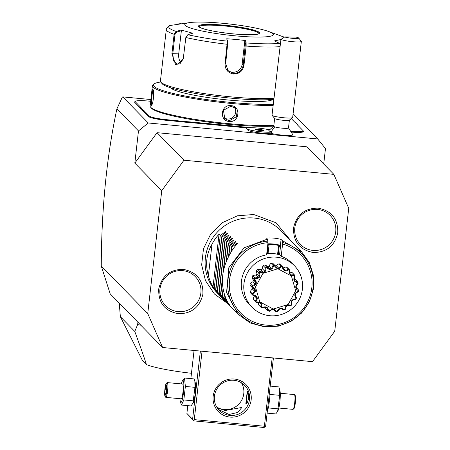 <?xml version="1.0" encoding="UTF-8"?>
<svg xmlns="http://www.w3.org/2000/svg" width="450" height="450" viewBox="0 0 450 450"><rect width="100%" height="100%" fill="white"/><g stroke="black" fill="none" stroke-linecap="round" stroke-linejoin="round"><path stroke-width="0.67" d="M183.971 160.222L161.747 190.665L147.741 313.571L162.63 347.512L312.508 361.654L334.733 331.217L348.733 208.305L333.849 174.364L183.971 160.222L157.039 132.677L306.917 146.818L333.849 174.364M178.29 313.723C164.739 311.04 158.226 302.76 158.749 288.872C161.848 275.856 170.044 269.359 183.341 269.376C196.892 272.059 203.4 280.344 202.877 294.233C199.783 307.249 191.582 313.746 178.29 313.723M318.189 208.153C331.74 210.836 338.254 219.122 337.725 233.01C334.631 246.026 326.436 252.523 313.138 252.501C299.588 249.817 293.074 241.537 293.603 227.649C296.696 214.633 304.892 208.136 318.189 208.153M161.747 190.665L134.814 163.114L157.039 132.677M323.713 164.002L325.474 148.567L317.706 138.96L148.247 122.974L138.482 130.928L134.814 163.114M148.247 122.974L122.749 96.885L122.321 97.144L116.904 108.849L138.482 130.928M122.749 96.885L150.851 99.534M293.091 113.782L317.706 138.96M288.501 127.867L292.793 134.691A12.476 1.569 -173.5 0 1 284.558 135.309A12.476 1.569 -173.5 0 1 270.529 133.206A11.874 1.491 -173.5 0 1 257.968 132.699A11.874 1.491 -173.5 0 1 247.933 130.252L246.684 128.711A13.303 1.671 6.5 0 0 257.923 131.445A13.303 1.671 6.5 0 0 271.991 132.013L272.008 131.957A11.801 1.485 6.5 0 1 271.322 131.777A11.801 1.485 6.5 0 1 268.881 130.461L273.892 126.118M303.469 131.175A16.329 2.053 -173.5 0 1 303.519 131.237A16.329 2.053 -173.5 0 1 291.842 132.142M193.196 122.856A30.578 3.842 6.5 0 0 187.374 122.383L187.301 121.708A31.174 3.915 -173.5 0 1 193.179 122.186L193.196 122.856L247.404 127.969M187.374 122.383L178.785 121.573A30.578 3.842 6.5 0 0 172.806 120.932L166.933 120.381A16.329 2.053 -173.5 0 1 148.618 116.567L143.106 110.925A30.578 3.842 6.5 0 0 141.694 110.031L140.496 108.804A30.578 3.842 6.5 0 0 140.254 108.011L134.741 102.375A16.329 2.053 -173.5 0 1 134.752 101.801L135.399 101.289A15.733 1.974 6.5 0 0 135.394 101.846L140.906 107.483A31.174 3.915 -173.5 0 1 141.154 108.281L140.496 108.804M291.471 131.445A15.733 1.974 6.5 0 0 303.002 130.596A15.733 1.974 6.5 0 0 302.951 130.534L297.439 124.897A31.174 3.915 -173.5 0 1 297.338 124.785A31.174 3.915 -173.5 0 1 297.191 124.099L297.714 124.751A30.578 3.842 6.5 0 0 297.697 125.168M162.63 347.512L110.199 293.878L101.267 266.029C101.509 208.772 106.723 156.375 116.904 108.849M101.267 266.029L147.741 313.571M191.464 373.269A48.988 6.154 -173.5 0 1 146.447 364.641L142.521 360.624L120.358 316.688L119.486 305.994L119.756 303.654M120.358 316.688L134.775 331.436L137.644 324.568L137.914 322.228M137.644 324.568A95.001 11.931 6.5 0 0 140.85 325.232M146.447 364.641C144.861 359.662 144.478 358.082 134.775 331.436M272.177 357.851L264.386 426.246L194.265 419.631L202.056 351.236M229.995 417.082A19.299 18.922 -44.3 0 1 213.171 396.27A19.299 18.922 -44.3 0 1 234.326 379.041A19.299 18.922 -44.3 0 1 251.151 399.853A19.299 18.922 -44.3 0 1 229.995 417.082M264.386 426.246L264.932 426.943L264.015 427.5L193.894 420.885L193.348 420.188L194.265 419.631M273.414 357.969L265.641 426.173L264.932 426.943M193.894 420.885L186.891 413.438L187.774 405.641M190.856 378.608L194.062 350.483M200.374 351.073L192.6 419.282L186.891 413.438M179.983 398.7A11.042 1.671 -84.6 0 0 180.321 401.541L181.434 405.045L190.997 405.945L193.269 402.761A11.042 1.671 -84.6 0 0 195.261 392.687A11.042 1.671 -84.6 0 0 195.188 382.416L194.074 378.911L184.511 378.011L182.239 381.195A11.042 1.671 -84.6 0 0 181.378 383.923M192.6 419.282L193.348 420.188M217.237 407.863L225.163 410.507L241.864 407.464L237.696 412.464L229.039 414.473L218.464 409.483M233.955 380.295A17.814 17.466 -44.3 0 1 244.693 385.402A17.814 17.466 -44.3 0 1 247.764 405.371A17.814 17.466 -44.3 0 1 229.956 415.412A17.814 17.466 -44.3 0 1 219.218 410.304A17.814 17.466 -44.3 0 1 216.146 390.336A17.814 17.466 -44.3 0 1 233.955 380.295M243.681 384.446L244.356 385.594L242.797 383.732M216.714 407.036A17.814 17.466 135.7 0 0 224.241 409.567A17.814 17.466 135.7 0 0 241.02 401.355A17.814 17.466 135.7 0 0 241.481 382.826M245.841 403.673L247.241 391.382C249.604 392.254 248.119 405.287 245.841 403.673L245.976 403.734M248.293 399.774A5.94 0.9 -84.6 0 0 248.586 397.226M247.736 392.332A5.94 0.9 -84.6 0 0 246.724 397.873A5.94 0.9 -84.6 0 0 246.808 403.127M192.909 403.504L194.94 387.343L194.867 381.218M193.399 400.86L183.836 399.954L185.377 386.438L184.511 378.011M181.434 405.045L183.836 399.954M194.94 387.343L185.377 386.438M180.321 401.541A11.042 1.671 -84.6 0 0 180.669 402.311A11.042 1.671 -84.6 0 0 183.431 392.979A11.042 1.671 -84.6 0 0 183.15 380.543A11.042 1.671 -84.6 0 0 182.239 381.195M167.271 382.59A7.419 1.125 -84.6 0 1 167.406 382.663A7.419 1.125 95.4 0 1 167.642 390.555A7.419 1.125 95.4 0 1 165.876 397.373L181.215 398.818A7.419 1.125 -84.6 0 0 182.981 392.001A7.419 1.125 -84.6 0 0 182.745 384.114A7.419 1.125 -84.6 0 0 182.61 384.036L167.271 382.59A7.419 1.125 -84.6 0 0 167.091 382.663L166.309 383.327A6.683 1.012 -84.6 0 0 164.835 389.818A6.683 1.012 -84.6 0 0 165.066 396.467A6.683 1.012 -84.6 0 0 165.094 396.495A6.683 1.012 95.4 0 0 166.759 390.853A6.683 1.012 95.4 0 0 166.59 383.327A6.683 1.012 -84.6 0 0 166.309 383.327M166.714 385.785L165.994 385.048L165.116 389.171L164.97 394.037L165.69 394.779L166.567 390.651L166.708 386.01M165.994 385.048L166.714 385.926M166.567 390.651L166.703 385.897M165.69 394.779L165.752 394.481M164.97 394.037L165.949 393.508M165.116 389.171L165.988 389.363L165.966 393.429M166.596 389.424L165.988 389.363L166.669 386.134M267.604 408.954L268.566 407.947L270.107 394.436L269.46 392.653M267.131 413.128L275.726 413.938L277.639 411.497L279.669 395.336L279.596 389.211L278.803 386.91L270.208 386.094M279.669 395.336L270.107 394.436M277.639 411.497L277.999 410.754A11.042 1.671 -84.6 0 0 279.99 400.68A11.042 1.671 -84.6 0 0 279.917 390.409L279.596 389.211M278.128 408.853L268.566 407.947M280.254 393.249L294.362 394.582A7.419 1.125 95.4 0 1 294.502 394.656A7.419 1.125 -84.6 0 1 294.525 394.684L295.172 395.483A6.683 1.012 -84.6 0 0 295.149 395.454M278.859 408.032L292.967 409.359A7.419 1.125 -84.6 0 0 293.147 409.292A7.419 1.125 -84.6 0 0 294.784 402.075A7.419 1.125 -84.6 0 0 294.525 394.684M293.147 409.292L293.929 408.628A6.683 1.012 -84.6 0 0 295.402 402.137A6.683 1.012 -84.6 0 0 295.172 395.483M274.641 118.384L273.741 126.276A7.419 0.934 6.5 0 0 275.299 127.041A13.359 10.333 105.4 0 0 271.322 131.777M270.529 133.206L271.991 132.013M289.389 120.066L288.489 127.957A7.419 0.934 -173.5 0 1 283.461 128.267A7.419 0.934 -173.5 0 1 275.299 127.041M269.342 129.836A13.303 1.671 6.5 0 0 254.97 127.828A13.303 1.671 6.5 0 0 246.611 128.43A13.303 1.671 6.5 0 0 257.124 131.282A13.303 1.671 6.5 0 0 272.008 131.957M264.043 130.337L261.422 129.617L257.209 129.218L255.611 129.538L258.227 130.258L262.446 130.657L264.043 130.337M257.209 129.218L257.124 129.954M261.422 129.617L261.315 130.551M292.567 117.63L289.316 120.178A7.419 0.934 -173.5 0 1 283.911 120.347A7.419 0.934 -173.5 0 1 276.199 119.149A7.419 0.934 6.5 0 1 274.686 118.508L272.087 115.296A10.389 1.305 6.5 0 0 274.207 116.196A10.389 1.305 -173.5 0 0 285.007 117.866A10.389 1.305 -173.5 0 0 292.567 117.63A10.389 1.305 -173.5 0 0 292.669 117.478L301.343 41.389A10.389 1.305 -173.5 0 1 294.306 41.828A10.389 1.305 -173.5 0 1 282.876 40.106A10.389 1.305 -173.5 0 1 280.941 39.369L284.743 36.962A7.419 0.934 6.5 0 0 293.434 38.419A7.419 0.934 6.5 0 0 298.676 38.002A7.419 0.934 6.5 0 0 296.139 37.114L284.743 36.962M280.941 39.369L272.025 115.121A10.389 1.305 6.5 0 0 272.087 115.296M298.676 38.002L301.275 41.214A10.389 1.305 -173.5 0 1 301.343 41.389M269.634 129.476L269.359 130.118M264.983 128.97A31.174 3.915 -173.5 0 1 269.404 129.454M193.179 122.186L251.601 127.699M187.301 121.708L178.83 120.909L178.785 121.573M141.694 110.031L142.341 109.491A31.174 3.915 -173.5 0 1 143.758 110.396L149.271 116.038A15.733 1.974 6.5 0 0 166.916 119.711L172.789 120.263A31.174 3.915 -173.5 0 1 178.83 120.909M142.341 109.491L141.154 108.281M150.654 101.278L148.719 101.093A15.733 1.974 6.5 0 0 135.399 101.289M297.191 124.099L296.004 122.889A31.174 3.915 -173.5 0 1 294.587 121.984L291.302 118.62M160.757 82.001A68.878 8.651 6.5 0 0 154.08 83.959L153.101 84.718A69.767 8.764 6.5 0 0 152.421 85.759L150.12 105.953A69.767 8.764 6.5 0 0 150.553 107.117L151.329 108.079A68.878 8.651 6.5 0 0 228.803 124.408A68.878 8.651 6.5 0 0 273.757 126.107M150.553 107.117A69.767 8.764 6.5 0 0 229.028 123.66A69.767 8.764 6.5 0 0 273.836 125.415M229.275 121.466C218.886 120.887 220.792 104.158 231.081 105.66C241.329 106.099 239.428 122.822 229.275 121.466L229.264 120.797L224.764 118.642L223.459 110.272L230.929 106.161L235.378 108.264L236.621 116.567L229.264 120.797M152.421 85.759A69.767 8.764 6.5 0 0 231.328 103.466A69.767 8.764 6.5 0 0 273.139 105.339M152.899 89.454L152.831 89.376C154.822 90.45 152.91 107.156 151.031 105.176C150.047 104.198 151.954 87.486 152.831 89.376L152.859 89.409M151.47 105.137L151.031 105.176L151.678 104.647C150.806 103.843 152.589 88.211 153.349 90.011M154.08 83.959A68.878 8.651 6.5 0 0 231.306 102.465A68.878 8.651 6.5 0 0 273.257 104.288M170.55 87.767A51.947 6.525 6.5 0 0 228.977 100.08A51.947 6.525 6.5 0 0 272.942 99.433M183.296 58.669L177.553 64.187L173.604 60.992L172.789 53.792L174.999 34.402L174.116 34.284L176.22 31.489L181.052 30.004L192.696 33.204L187.858 34.695L185.839 37.508L183.263 58.781L179.989 63.793L175.517 64.418L171.911 53.668L174.116 34.284A62.348 7.83 -173.5 0 1 166.303 29.464L160.431 81.039A62.348 7.83 6.5 0 0 160.813 82.08L162.112 83.689A60.863 7.644 6.5 0 0 230.569 98.117A60.863 7.644 6.5 0 0 273.819 99.354M160.813 82.08A62.348 7.83 6.5 0 0 230.94 96.862A62.348 7.83 6.5 0 0 273.943 98.246M225.067 63.675L227.362 41.158L227.886 41.76L226.716 38.773L236.121 39.437L245.469 40.539L246.105 42.924L246.156 46.069L243.945 65.458C242.803 71.1 239.333 73.957 233.544 74.036C227.824 72.877 224.994 69.424 225.067 63.675L225.664 63.658L227.886 41.76M190.344 22.5A44.533 5.591 6.5 0 0 192.561 28.665A44.533 5.591 6.5 0 0 235.164 35.831A44.533 5.591 6.5 0 0 268.335 31.387A44.533 5.591 6.5 0 0 222.919 23.31A44.533 5.591 6.5 0 0 190.344 22.5L170.325 25.459A60.142 7.554 -173.5 0 0 176.22 31.489L176.653 32.158L181.361 30.713L178.723 53.871A8.904 5.535 90.7 0 0 180.951 62.679M174.999 34.402L176.653 32.158M170.325 25.459L169.577 25.661C166.871 27.709 165.78 28.974 166.303 29.464M175.86 24.823L177.429 24.024L177.339 24.401M280.17 43.633L274.41 40.916L280.868 39.538M279.714 43.358A60.142 7.554 -173.5 0 1 246.105 42.924L245.413 43.414L243.191 65.312C242.111 70.611 238.888 73.299 233.528 73.367L228.116 70.774L225.664 63.658M245.413 43.414L244.789 41.091L242.151 64.249A8.904 8.73 -44.3 0 1 227.588 70.178M187.858 34.695A60.142 7.554 -173.5 0 0 227.362 41.158L226.716 38.773M177.429 24.024L180.996 23.614M181.052 30.004L181.361 30.713M244.789 41.091L245.469 40.539M258.621 33.019A30.133 3.786 6.5 0 0 224.826 25.988A30.133 3.786 6.5 0 0 199.136 26.544A30.133 3.786 6.5 0 0 199.041 26.736L199.035 26.713A30.133 3.786 6.5 0 1 224.831 25.92A30.133 3.786 6.5 0 1 258.919 33.547A30.133 3.786 6.5 0 0 258.857 33.351A30.133 3.786 6.5 0 0 258.621 33.019M223.971 117.675A7.419 7.279 -44.3 0 0 227.509 119.002A7.419 7.279 135.7 0 0 234.439 107.46M267.863 243.849A38.593 37.839 -44.3 0 1 280.401 245.374L281.081 239.428A44.533 43.661 135.7 0 0 273.847 238.123A44.533 43.661 135.7 0 0 266.473 238.05L267.491 239.091L244.086 247.798L228.842 267.666L226.581 292.41L238.016 314.19L250.279 322.948L264.864 326.959L278.297 326.166L290.947 321.368L301.641 313.009L309.386 301.86L313.453 288.968L313.464 275.529L309.426 262.789L301.708 251.933L281.064 230.811A44.533 43.661 135.7 0 0 254.216 218.047A44.533 43.661 135.7 0 0 209.694 243.146A44.533 43.661 135.7 0 0 217.373 293.074A44.533 43.661 135.7 0 0 220.157 295.678M237.381 243.382L233.196 248.698C221.231 266.822 219.234 284.377 227.194 301.376L230.248 306.017L225.681 299.829L225.821 298.609M237.161 243.619L237.206 243.208L231.683 247.157L231.441 246.904L235.749 241.718M235.53 241.948L235.575 241.537L230.051 245.486L229.809 245.239L234.118 240.047M233.899 240.283L233.944 239.867L228.42 243.816L228.172 243.568L232.487 238.376M232.268 238.612L232.312 238.202L226.789 242.145L226.541 241.898L230.856 236.706M230.636 236.942L230.681 236.531L225.157 240.474L224.91 240.227L229.224 235.035M228.999 235.271L229.05 234.861L223.521 238.809L223.279 238.556L227.588 233.37M227.368 233.601L227.419 233.19L221.889 237.139L221.648 236.886L225.956 231.699M225.737 231.936L225.782 231.519L220.258 235.468L219.037 234.214A44.533 43.661 135.7 0 0 211.984 244.243C206.376 253.834 205.178 264.336 208.395 275.76A44.533 43.661 135.7 0 0 213.036 286.892L218.655 294.12M225.681 299.829L228.611 304.352L224.049 298.159L226.98 302.681L222.418 296.494L225.349 301.011L220.539 294.57L223.543 299.166L219.156 293.152L221.912 297.495L215.646 289.564L218.824 294.334M280.519 246.336L280.401 245.374L278.196 245.351L279.191 246.33L280.519 246.336L279.579 254.582L280.074 255.071L277.605 254.132L278.556 245.79M281.081 239.428L282.099 240.469L282.606 244.035L281.211 256.252L280.074 255.071M279.191 246.33L278.28 254.351L279.579 254.582M279.248 254.537L279.861 254.869M278.28 254.351L277.605 254.132M267.812 244.26L269.499 244.53L269.049 244.89L268.099 253.232L266.766 253.468M269.499 244.53A38.593 37.839 -44.3 0 1 278.196 245.351M266.754 253.536A29.689 29.109 -44.3 0 1 272.874 253.468A29.689 29.109 -44.3 0 1 280.074 255.088M251.944 307.204A29.689 29.109 -44.3 0 1 243.956 283.691A29.689 29.109 135.7 0 1 263.779 258.789A29.689 29.109 135.7 0 1 294.401 265.697A29.689 29.109 135.7 0 1 302.389 289.204A29.689 29.109 -44.3 0 1 282.572 314.111A29.689 29.109 -44.3 0 1 251.944 307.204L249.452 304.65A29.689 29.109 -44.3 0 1 242.899 274.815A29.689 29.109 -44.3 0 1 266.602 254.874L267.998 242.657L267.491 239.091M267.705 245.216L269.049 244.89M268.166 245.289L267.255 253.311L268.099 253.232M266.782 253.294L267.255 253.311M281.211 256.252A29.689 29.109 -44.3 0 1 291.909 263.143L294.401 265.697M294.834 275.552A23.512 23.057 135.7 0 0 294.671 275.31C290.554 276.379 288.765 274.528 289.305 269.758A23.512 23.057 135.7 0 0 289.069 269.589C285.435 272.132 283.112 271.018 282.088 266.248A23.512 23.057 135.7 0 0 281.807 266.169C279.838 268.161 278.528 268.982 277.875 268.627C277.211 268.858 275.94 267.795 274.061 265.438A23.512 23.057 135.7 0 0 273.769 265.466C272.43 270.011 269.899 270.669 266.181 267.429A23.512 23.057 135.7 0 0 265.916 267.553C266.108 272.391 263.936 273.864 259.408 271.98A23.512 23.057 135.7 0 0 259.194 272.188C260.933 276.773 259.386 278.893 254.554 278.544A23.512 23.057 135.7 0 0 254.424 278.809C257.541 282.628 256.798 285.137 252.208 286.329A23.512 23.057 135.7 0 0 252.174 286.616C256.331 289.254 256.489 291.842 252.653 294.39A23.512 23.057 135.7 0 0 252.72 294.671C257.456 295.847 258.491 298.209 255.825 301.759A23.512 23.057 135.7 0 0 255.988 302.001C260.775 301.613 262.564 303.463 261.354 307.553A23.512 23.057 135.7 0 0 261.591 307.721C265.888 305.859 268.217 306.973 268.571 311.062A23.512 23.057 135.7 0 0 268.852 311.141C271.187 309.521 272.655 308.863 273.257 309.167C273.966 308.987 275.085 309.887 276.604 311.873A23.512 23.057 135.7 0 0 276.896 311.85C278.899 307.98 281.424 307.322 284.479 309.881A23.512 23.057 135.7 0 0 284.749 309.757C285.221 305.601 287.392 304.127 291.251 305.331A23.512 23.057 135.7 0 0 291.465 305.123C290.391 301.219 291.938 299.098 296.106 298.766A23.512 23.057 135.7 0 0 296.235 298.502C293.788 295.363 294.525 292.854 298.451 290.987A23.512 23.057 135.7 0 0 298.485 290.694C294.998 288.737 294.834 286.149 298.012 282.921A23.512 23.057 135.7 0 0 297.945 282.639C293.873 282.144 292.838 279.782 294.834 275.552L295.127 276.03L294.227 279.354L294.952 281.008L297.726 281.964L295.622 279.81A5.884 5.766 135.7 0 0 294.373 279.062M289.305 269.758L289.761 270.09L289.98 273.594L291.229 274.888L294.255 274.731L292.151 272.582A5.884 5.766 135.7 0 0 290.081 272.306M282.088 266.248L282.651 266.377L283.984 269.668L285.609 270.45L288.489 269.173L286.386 267.024A23.512 23.057 -44.3 0 1 287.657 267.936L289.761 270.09M286.386 267.024A5.884 5.766 135.7 0 0 283.5 267.902M274.061 265.438L274.646 265.348L275.648 266.175L276.969 268.059L278.775 268.228L281.137 265.956L279.034 263.807A23.512 23.057 -44.3 0 1 280.547 264.223L282.651 266.377M279.034 263.807A5.884 5.766 135.7 0 0 276.435 265.838A21.021 20.61 135.7 0 0 275.181 265.697M275.648 266.175L273.488 263.97A5.884 5.766 135.7 0 0 272.548 263.194A23.512 23.057 -44.3 0 0 270.968 263.323A5.884 5.766 135.7 0 0 269.207 266.102A21.021 20.61 135.7 0 0 267.441 266.558A5.884 5.766 135.7 0 0 267.412 266.535A5.884 5.766 135.7 0 0 264.623 264.971A23.512 23.057 -44.3 0 0 263.171 265.624A5.884 5.766 135.7 0 0 262.451 268.824A21.021 20.61 135.7 0 0 260.938 269.854A5.884 5.766 135.7 0 0 257.726 269.331A23.512 23.057 -44.3 0 0 256.579 270.444A5.884 5.766 135.7 0 0 256.995 273.673A21.021 20.61 135.7 0 0 255.915 275.153A5.884 5.766 135.7 0 0 252.697 275.76A23.512 23.057 -44.3 0 0 251.994 277.189A5.884 5.766 135.7 0 0 253.491 280.058A21.021 20.61 135.7 0 0 252.973 281.807A5.884 5.766 135.7 0 0 250.138 283.483A23.512 23.057 -44.3 0 0 249.958 285.053A5.884 5.766 135.7 0 0 250.746 286.065L252.906 288.276L249.958 285.053M252.371 287.73A21.021 20.61 135.7 0 0 252.467 289.029A5.884 5.766 135.7 0 0 250.357 291.555A23.512 23.057 -44.3 0 0 250.723 293.085L252.827 295.239L252.72 294.671M254.317 296.134A5.884 5.766 135.7 0 0 253.328 299.019A23.512 23.057 -44.3 0 0 254.199 300.319L255.988 302.001M258.486 302.861A5.884 5.766 135.7 0 0 258.688 304.959L260.792 307.114L261.051 304.093L259.796 302.799L256.303 302.468M265.089 307.384A5.884 5.766 135.7 0 0 265.804 308.672L267.907 310.826L267.041 308.014L265.416 307.238L262.063 308.025L261.591 307.721M268.571 311.062L267.907 310.826M276.604 311.873L275.012 311.13L274.056 309.628L272.256 309.459L269.421 311.243L268.852 311.141M261.354 307.553L260.792 307.114M255.825 301.759L253.328 299.019M255.431 301.168L256.798 298.327L254.869 296.353M256.798 298.327L256.078 296.679L252.827 295.239M252.653 294.39L250.357 291.555M252.461 293.709L254.807 291.42L252.467 289.029M254.807 291.42L254.694 289.614L252.906 288.276M252.208 286.329L252.242 285.632L250.138 283.483M252.062 287.207L252.174 286.616M252.242 285.632L255.313 284.203L252.973 281.807M255.313 284.203L255.831 282.454L253.491 280.058M255.831 282.454L254.098 279.343L251.994 277.189M254.554 278.544L254.801 277.914L252.697 275.76M254.098 279.343L254.424 278.809M254.801 277.914L258.255 277.543L255.915 275.153M258.255 277.543L259.335 276.064L256.995 273.673M259.335 276.064L258.683 272.593L256.579 270.444M259.408 271.98L259.83 271.485L257.726 269.331M258.683 272.593L259.194 272.188M259.83 271.485L263.278 272.25L260.938 269.854M263.278 272.25L264.797 271.215L262.451 268.824M264.797 271.215L265.275 267.778L263.171 265.624M266.181 267.429L266.726 267.12L264.623 264.971M265.275 267.778L265.916 267.553M269.719 268.892L267.441 266.558M266.726 267.12L269.781 268.954L271.547 268.498L269.207 266.102M267.412 266.535L269.781 268.954M271.547 268.498L273.071 265.472L270.968 263.323M274.646 265.348L272.548 263.194M273.071 265.472L273.769 265.466M278.775 268.228L276.435 265.838M281.137 265.956L281.807 266.169M285.609 270.45L283.719 268.509M288.489 269.173L289.069 269.589M294.255 274.731L294.671 275.31M298.012 282.921L298.097 283.494L296.218 286.262L296.331 288.073L297.765 289.041L298.496 289.997L298.485 290.694M297.726 281.964L297.945 282.639M298.451 290.987L298.316 291.566L295.712 293.484L295.2 295.234L296.46 297.861L296.235 298.502M296.106 298.766L295.751 299.289L292.77 300.139L291.69 301.624L291.87 304.605L291.465 305.123M291.251 305.331L290.723 305.719L287.747 305.438L286.234 306.467L285.278 309.426L284.749 309.757M284.479 309.881L283.832 310.084L281.25 308.734L279.484 309.189L277.481 311.726L276.896 311.85M277.869 268.768L262.98 273.33L255.471 287.01L259.74 301.804L273.279 309.043L288.169 304.487L295.678 290.801L291.414 276.007L277.869 268.768M301.708 251.933L282.099 240.469M233.032 248.923L233.072 248.574M231.171 251.662L231.683 247.157M225.439 299.582L225.607 298.108M230.839 252.186L231.441 246.904M224.049 298.159L224.415 294.936M228.904 255.538L230.051 245.486M223.808 297.911L224.218 294.3M228.561 256.202L229.809 245.239M222.418 296.494L223.155 290.036M226.502 260.646L228.42 243.816M222.176 296.241L222.986 289.119M226.119 261.591L228.172 243.568M220.787 294.823L222.322 281.34M223.667 269.55L226.789 242.145M220.539 294.57L222.418 278.089M223.02 272.829L226.541 241.898M219.156 293.152L225.157 240.474M218.908 292.905L224.91 240.227M217.519 291.482L223.521 238.809M217.277 291.234L223.279 238.556M215.888 289.811L221.889 237.139M215.646 289.564L221.648 236.886M214.256 288.141L220.258 235.468M219.037 234.214L213.036 286.892M211.984 244.243L208.395 275.76M178.071 311.619A20.779 20.374 135.7 0 0 200.857 293.062A20.779 20.374 135.7 0 0 182.739 270.653A20.779 20.374 135.7 0 0 159.953 289.204A20.779 20.374 135.7 0 0 178.071 311.619M317.588 209.424A20.779 20.374 135.7 0 0 294.806 227.981A20.779 20.374 135.7 0 0 312.919 250.397A20.779 20.374 135.7 0 0 335.706 231.84A20.779 20.374 135.7 0 0 317.588 209.424M172.789 120.263L172.806 120.932M166.916 119.711L166.933 120.381M149.271 116.038L148.618 116.567M143.758 110.396L143.106 110.925M140.906 107.483L140.254 108.011M135.394 101.846L134.741 102.375M231.081 105.66L230.929 106.161M227.869 44.269L227.278 44.291A62.348 7.83 -173.5 0 1 185.839 37.508M171.911 53.668L178.723 53.871M279.821 46.665A62.348 7.83 -173.5 0 1 246.156 46.069L245.402 45.922M281.644 36.146A60.142 7.554 -173.5 0 1 284.332 37.209L268.335 31.387M243.945 65.458L243.191 65.312L242.151 64.249M233.544 74.036L233.528 73.367M224.82 25.251A30.729 3.859 6.5 0 0 198.804 26.713A30.729 3.859 6.5 0 0 233.263 33.891A30.729 3.859 6.5 0 0 259.279 32.422A30.729 3.859 6.5 0 0 224.82 25.251M267.998 242.657A41.805 40.984 135.7 0 0 233.752 303.345A41.805 40.984 135.7 0 0 302.434 309.825A41.805 40.984 135.7 0 0 282.606 244.035M282.617 242.449A43.234 42.39 -44.3 0 1 303.429 310.494A43.234 42.39 -44.3 0 1 232.296 303.784A43.234 42.39 -44.3 0 1 268.009 241.071M165.066 396.467L165.713 397.266M166.871 386.342L166.241 385.695M165.713 394.627L166.556 390.628M303.519 131.237L303.002 130.596M258.913 33.564L258.924 33.542C258.536 34.858 249.981 34.976 233.252 33.885C216.906 32.169 205.841 30.043 200.053 27.489L199.035 26.713M291.206 241.194L276.086 222.806L253.699 214.504L237.459 215.809L222.547 222.576L210.757 233.989L203.501 248.676L201.656 264.864L205.453 280.614L214.436 294.013L227.52 303.452M238.016 314.19L217.373 293.074M259.768 302.805L260.471 303.525M289.98 273.572L290.531 274.14M296.308 287.55L297.765 289.041M273.499 309.583L275.012 311.13"/></g></svg>
